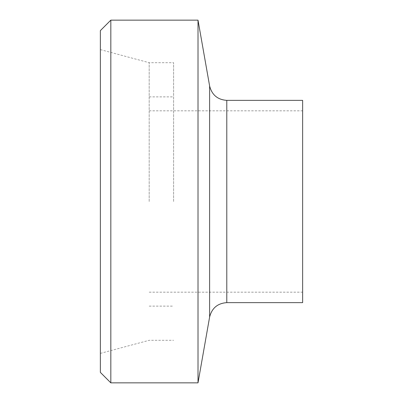 <?xml version="1.0" encoding="UTF-8"?>
<svg xmlns="http://www.w3.org/2000/svg" width="403" height="403" viewBox="0 0 403 403"><rect width="100%" height="100%" fill="white"/><g stroke="black" fill="none" stroke-linecap="round" stroke-linejoin="round"><path stroke-width="0.3" stroke-dasharray="2.02 1.51" d="M100.362 372.387L100.362 30.613M110.825 20.15L110.825 382.85M100.362 201.5L100.362 353.386L100.362 201.5M198.014 382.85L198.014 20.15M149.186 201.5L149.186 62.697L149.186 201.5M302.638 201.5L302.638 292.175L302.638 201.5M173.602 201.5L173.602 62.697L173.602 201.5M302.638 302.638L302.638 100.362M209.615 317.045L209.615 85.955M226.788 302.638L226.788 100.362M149.186 292.175L302.638 292.175M149.186 110.825L302.638 110.825M149.186 306.124L173.602 306.124M149.186 96.876L173.602 96.876M100.362 353.386L149.186 340.303L173.602 340.303M100.362 49.614L149.186 62.697L173.602 62.697"/><path stroke-width="0.6" d="M110.825 20.15L100.362 30.613L100.362 372.387L110.825 382.85L110.825 20.15L198.014 20.15L198.014 382.85L110.825 382.85M226.788 302.638L226.788 100.362L302.638 100.362L302.638 302.638L226.788 302.638C217.62 303.283 211.897 308.088 209.615 317.045L198.014 382.85M226.788 100.362C217.62 99.717 211.897 94.912 209.615 85.955L209.615 317.045M209.615 85.955L198.014 20.15"/></g></svg>

